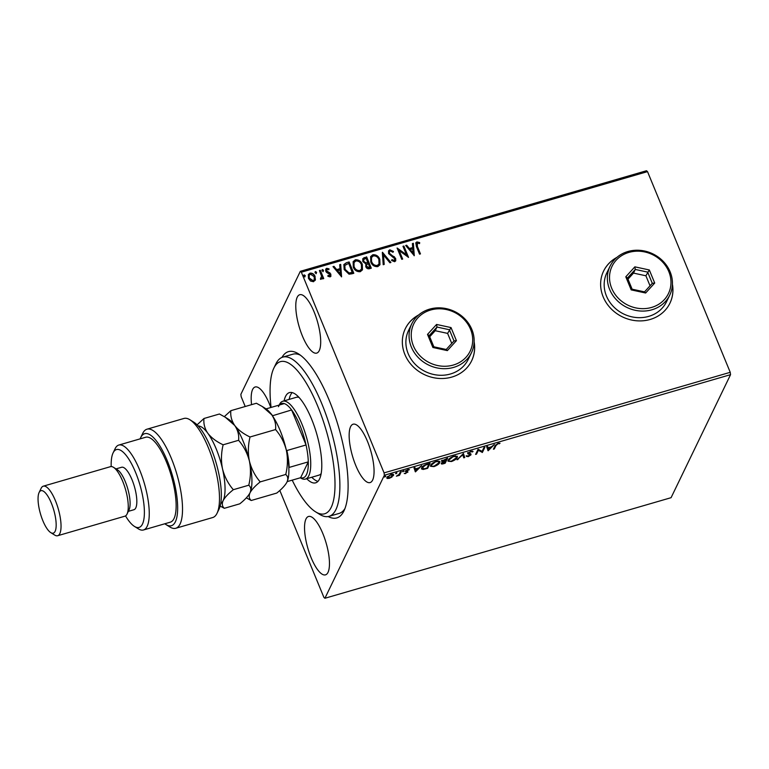 <?xml version="1.0" encoding="UTF-8"?>
<svg xmlns="http://www.w3.org/2000/svg" width="769" height="769" viewBox="0 0 769 769"><rect width="100%" height="100%" fill="white"/><g stroke="black" fill="none" stroke-linecap="round" stroke-linejoin="round"><path stroke-width="1.15" d="M281.954 357.412A86.589 27.078 73.8 0 1 298.372 353.788A86.589 27.078 73.8 0 1 329.257 400.37A86.589 27.078 73.8 0 1 343.993 510.818A86.589 27.078 73.8 0 1 328.19 516.547M292.201 480.154A79.217 24.771 -106.2 0 0 315.578 511.827A79.217 24.771 -106.2 0 0 323.24 514.067A79.217 24.771 -106.2 0 0 327.556 435.187A79.217 24.771 -106.2 0 0 281.839 361.372A79.217 24.771 -106.2 0 0 273.831 368.159L275.86 363.948A82.908 25.925 73.8 0 1 282.771 357.124A82.908 25.925 73.8 0 1 284.232 356.845A82.908 25.925 73.8 0 1 331.449 431.793A82.908 25.925 73.8 0 1 329.026 516.355L339.11 513.423A82.908 25.925 -106.2 0 0 344.954 508.54M616.882 257.394A36.845 33.057 25.8 0 0 603.607 271.063A36.845 33.057 25.8 0 0 603.175 296.863A36.845 33.057 25.8 0 0 636.213 320.74A36.845 33.057 25.8 0 0 669.962 303.14A36.845 33.057 25.8 0 0 672.423 284.242M669.924 303.207A36.845 33.057 25.8 0 0 672.404 284.684M418.596 315.002A36.845 33.057 25.8 0 0 405.321 328.671A36.845 33.057 25.8 0 0 404.888 354.48A36.845 33.057 25.8 0 0 437.926 378.348A36.845 33.057 25.8 0 0 471.666 360.748A36.845 33.057 25.8 0 0 474.137 341.849M471.628 360.824A36.845 33.057 25.8 0 0 474.117 342.292M270.794 407.512A30.395 9.507 -106.2 0 0 269.477 404.1A30.395 9.507 -106.2 0 0 255.154 386.99A30.395 9.507 -106.2 0 0 251.569 404.657M355.768 465.476A30.395 9.507 -106.2 0 0 370.091 482.586A30.395 9.507 -106.2 0 0 367.447 441.31A30.395 9.507 -106.2 0 0 353.125 424.2A30.395 9.507 -106.2 0 0 355.768 465.476M302.4 335.995A30.395 9.507 -106.2 0 0 316.722 353.106A30.395 9.507 -106.2 0 0 314.079 311.829A30.395 9.507 -106.2 0 0 299.756 294.719A30.395 9.507 -106.2 0 0 302.4 335.995M311.157 557.746A30.395 9.507 -106.2 0 0 325.479 574.856A30.395 9.507 -106.2 0 0 322.845 533.58A30.395 9.507 -106.2 0 0 308.523 516.47A30.395 9.507 -106.2 0 0 311.157 557.746M391.959 477.04L389.22 478.366L387.086 478.462L386.845 477.386L391.094 474.492C393.219 474.06 394.016 474.386 393.478 475.453L391.796 476.636M387.903 477.943L386.817 477.809L387.086 478.462L386.845 477.386M393.574 474.733L392.623 475.617M401.322 471.58L399.505 475.319L396.371 476.174L399.044 474.425L400.418 471.839L401.322 471.58M405.744 473.569L404.254 473.541L407.032 472.368L405.35 471.282L407.781 469.638L409.396 469.609L406.263 470.993L407.945 472.079L405.59 473.185M407.032 472.368L406.714 471.435L405.1 471.118M406.061 470.503L406.311 471.291M427.391 464.005L430.121 463.207L427.641 468.331L423.152 469.474L421.508 468.936L421.681 467.812C422.258 466.37 424.161 465.101 427.391 464.005M447.616 458.122L445.136 463.246L443.473 463.736C441.704 464.216 441.002 464.053 441.377 463.255L443.011 461.842L441.791 461.073L447.616 458.122M441.31 463.755L441.377 463.255M441.723 461.563L441.791 461.073M463.447 453.527L464.745 457.555L463.755 457.843L462.775 454.787L457.055 459.785L463.447 453.527M483.961 447.568L484.864 447.298L482.384 452.432L478.356 450.317L476.511 454.133L475.598 454.402L478.078 449.269L482.115 451.374L483.961 447.568M495.947 445.559L494.304 448.971L493.4 449.231L495.073 445.77L498.091 443.348L500.023 443.29L497.841 443.867L495.947 445.559L495.688 444.905L494.304 448.971M730.55 374.666L671.077 497.687L324.912 598.263L384.385 475.232L384.067 472.887L730.233 372.311L730.55 374.666L384.385 475.232M488.123 450.759L486.671 446.779L487.661 446.491L488.075 447.779L491.381 446.818L494.371 444.54L488.123 450.759L487.757 450.144M470.974 451.22L473.079 451.576L470.791 451.73L468.725 453.076L470.993 454.825L468.311 456.632L466.456 456.421L470.07 455.113L467.821 453.335L470.974 451.22M468.504 452.537L468.773 453.499M470.907 454.181L470.993 454.825L470.724 454.181L470.128 454.892M470.07 455.113L469.58 453.96L468.715 453.768L468.975 454.421M467.773 453.845L467.821 453.335M457.247 457.507C456.603 458.949 454.681 460.295 451.47 461.525L448.048 461.217L448.183 460.16C448.836 458.718 450.778 457.382 453.998 456.161L457.382 456.488L457.247 457.507L456.978 456.863L456.325 457.805M439.753 462.592C439.109 464.034 437.186 465.37 433.976 466.61L430.553 466.302L430.698 465.245C431.342 463.803 433.283 462.467 436.504 461.237L439.897 461.573L439.753 462.592L439.483 461.948L438.83 462.89M415.433 471.878L413.991 467.898L414.972 467.61L415.385 468.898L418.692 467.937L421.681 465.658L415.433 471.878L415.068 471.262M403.908 470.859L403.052 471.753L402.504 471.541L403.465 470.897L404.013 471.109L403.465 470.897M402.821 471.205L403.052 471.753L402.504 471.541M396.967 472.877L396.112 473.762L395.564 473.56L396.525 472.916M395.891 473.223L396.112 473.762L395.564 473.56M385.663 476.165L384.798 477.049L384.25 476.847L385.211 476.194L385.759 476.405L385.211 476.194M384.577 476.511L384.798 477.049L384.25 476.847M245.215 406.503L241.168 396.689L240.86 394.334L300.333 271.313L646.498 170.737L647.517 171.622L730.233 372.311M308.302 274.648L309.869 273.437C312.31 273.274 314.002 274.37 314.944 276.734L315.425 279.628L313.541 281.714L310.541 281.05L308.456 278.368L308.369 274.495L310.013 273.139C312.454 272.985 314.146 274.081 315.088 276.436L315.175 280.329M320.442 278.657L321.605 276.234L319.423 270.563L320.327 270.303L323.739 278.58L322.836 278.849L322.336 277.628L322.076 278.782L320.519 279.368L320.586 278.359L321.452 278.07M327.219 269.275L326.662 270.928L330.084 273.043L330.958 276.167L330.074 276.907L327.844 276.234L328.075 275.369L330.016 275.552L329.459 276.196L330.007 274.543L326.604 272.428L325.777 271.236L325.739 269.092L326.7 268.294L329.026 268.871L328.824 269.784L327.219 269.275L326.604 269.9M346.396 262.729L349.136 261.941L353.807 273.264L352.019 273.783L349.049 274.187L344.166 269.563L343.878 264.536L346.396 262.729L349.136 261.941M366.63 256.856L371.292 268.179L369.629 268.669C367.803 269.102 366.515 268.429 365.765 266.651L365.871 263.911L362.824 261.556L362.766 258.74L366.63 256.856L371.062 268.246M382.462 252.251L390.902 262.489L389.912 262.777L383.51 255.01L384.192 264.44L383.212 264.719L382.328 252.53M402.975 246.291L403.879 246.032L408.55 257.365L399.178 250.617L402.668 259.066L401.764 259.336L397.092 248.003L406.445 254.722L402.975 246.291M417.404 243.081L417.356 246.359L420.46 253.895L419.557 254.164L416.404 246.513L415.798 242.821L416.913 241.918L419.682 242.581L419.576 243.581L417.404 243.081L416.76 243.744M647.517 171.622L301.352 272.197L384.067 472.887M414.28 255.693L405.686 245.503L406.666 245.215L409.377 248.502L412.684 247.541L412.395 243.562L413.376 243.273L414.28 255.693M391.863 259.855L394.045 260.854L394.776 258.778L388.585 253.578L388.566 250.838L389.806 249.79L393.468 251.501L392.969 252.29L390.344 250.934L389.47 251.684L389.489 253.337L395.66 258.471L395.737 260.787L394.651 261.72L391.584 260.47L392.007 259.566L394.18 260.556L394.728 260.182M379.799 259.316L379.963 264.738L377.81 266.612C374.407 266.824 372.061 265.286 370.773 261.998L370.648 256.567L372.83 254.731C376.185 254.549 378.511 256.077 379.799 259.316L379.896 264.882M362.305 264.392L362.468 269.823L360.315 271.697C356.912 271.909 354.567 270.361 353.279 267.083L353.154 261.652L355.336 259.807C358.69 259.634 361.017 261.162 362.305 264.392L362.401 269.967M341.59 276.811L332.996 266.622L333.986 266.334L336.687 269.621L339.994 268.66L339.706 264.68L340.686 264.392L341.59 276.811M321.951 270.025L323.528 270.275L323.163 271.438L322.019 270.707L322.384 269.544L323.528 270.275L323.163 271.438M322.019 270.707L322.24 269.842M315.011 272.043L316.588 272.284L316.222 273.447L315.079 272.726L315.444 271.563L316.588 272.284L316.222 273.447M315.079 272.726L315.3 271.851M303.697 275.331L305.274 275.571L304.909 276.734L303.765 276.013L304.13 274.85L305.274 275.571L304.909 276.734M303.765 276.013L303.995 275.139M324.912 598.263L323.893 597.378L279.82 490.459M301.352 272.197L300.333 271.313M300.4 355.191A82.908 25.925 -106.2 0 0 292.854 354.201L282.771 357.124M418.259 315.29A36.845 33.057 25.8 0 0 405.282 328.748M616.555 257.682A36.845 33.057 25.8 0 0 603.578 271.14M417.259 243.369L417.211 246.657L420.23 253.972M415.731 242.975L416.913 241.918M416.779 242.206L419.682 242.581M419.538 242.869L419.47 243.542M405.849 245.705L406.666 245.215M406.532 245.513L409.377 248.502M409.233 248.791L412.684 247.541M412.405 243.802L413.376 243.273M413.232 243.562L414.116 255.731M410.242 249.55L412.934 253.28L412.77 248.81L410.242 249.55L413.078 252.982M403.062 246.522L403.879 246.032M403.735 246.32L408.281 257.365M402.427 259.134L399.178 250.617M397.198 248.272L406.445 254.722M388.499 250.992L389.806 249.79M389.662 250.088L393.324 251.799M389.402 251.838L389.489 253.337M389.354 253.626L390.248 254.366M390.104 254.654L394.487 256.875M394.343 257.173L395.66 258.471M395.516 258.759L395.66 260.931M394.045 260.854L394.66 260.335M382.328 252.559L390.594 262.575M384.039 264.478L383.51 255.01M370.581 256.721L372.83 254.731M372.686 255.02C376.051 254.837 378.367 256.365 379.655 259.605M371.456 257.605L371.533 262.027C372.561 264.632 374.436 265.872 377.146 265.757L378.954 264.075M371.677 261.739C372.705 264.344 374.57 265.584 377.291 265.468L379.021 263.94L378.896 259.586C377.877 256.99 376.022 255.76 373.34 255.875L371.523 257.461L371.533 262.027M362.699 258.884L364.275 257.538M364.131 257.826L366.486 257.144M363.641 259.682L363.593 261.585L365.842 263.2L367.793 262.787L366.198 258.278L363.699 259.528L363.727 261.297L365.986 262.911L367.938 262.489M366.544 264.805L366.525 266.66L368.832 267.852L369.774 267.574L368.418 263.652L366.611 264.651L366.659 266.362L368.976 267.554L369.908 267.285M353.086 261.806L355.336 259.807M355.191 260.105C358.556 259.922 360.872 261.45 362.161 264.69M353.961 262.69L354.048 267.112C355.067 269.717 356.941 270.957 359.652 270.842L361.459 269.16M354.182 266.814C355.211 269.419 357.076 270.669 359.796 270.553L361.526 269.025L361.401 264.661C360.382 262.075 358.527 260.835 355.845 260.96L354.028 262.546L354.048 267.112M348.991 262.229L353.567 273.331M343.81 264.68L346.261 263.027M344.772 265.574L344.935 269.592L348.953 273.274L352.279 272.659L348.703 263.363L344.829 265.43L345.079 269.304L349.088 272.976L352.423 272.37M333.16 266.824L333.986 266.334M333.842 266.632L336.687 269.621M336.543 269.909L339.994 268.66M339.725 264.921L340.686 264.392M340.542 264.68L341.426 276.85M337.553 270.669L340.244 274.398L340.081 269.929L337.553 270.669L340.388 274.1M327.94 275.667L329.459 276.196L329.872 274.831M325.672 269.246L326.7 268.294M326.556 268.583L329.026 268.871M328.882 269.16L328.757 269.736M327.085 269.573L326.662 270.928M326.527 271.226L327.209 271.659M327.065 271.947L328.526 272.236M328.382 272.524L330.084 273.043M329.939 273.341L330.901 274.235M330.757 274.523L330.881 276.311M323.384 270.563L323.018 271.726M319.519 270.794L320.327 270.303M320.183 270.601L323.509 278.657M322 278.916L322.336 277.628M320.913 278.686L321.394 278.234M316.444 272.582L316.078 273.745M315.28 279.926L315.098 280.483M309.186 275.321L309.215 278.388L312.983 280.983L314.185 279.858M309.359 278.099L313.127 280.695L314.261 279.714L314.185 276.696L310.436 274.158L309.253 275.177L309.215 278.388M305.13 275.869L304.774 277.032M498.139 443.127L499.379 443.819M487.604 446.501L488.075 447.779M488.575 449.394L487.854 450.115M487.979 447.539L488.642 449.548L490.737 447.462L488.209 448.192L488.642 449.548M487.94 447.548L488.209 448.192M484.191 447.5L482.384 452.432M482.125 451.778L482.201 452.48M481.932 451.836L478.087 449.663L478.356 450.317M478.087 449.663L476.511 454.133M472.493 451.105L472.214 452.047M470.638 453.527L470.724 454.181M468.042 455.988L466.187 455.777M469.811 454.46L469.58 453.96L469.811 454.46M468.715 453.768L467.552 452.681M463.399 453.537L464.745 457.555M464.476 456.911L463.544 457.18M462.573 454.287L462.775 454.787M457.834 459.006L458.036 459.506M449.615 461.198L447.981 460.852M457.171 456.2L456.978 456.863M448.846 459.208L449.086 459.9C448.481 461.083 449.346 461.458 451.682 461.016L456.344 457.776L455.575 455.844M448.827 459.256L449.086 459.9L453.614 456.277M456.344 457.776C456.949 456.594 456.094 456.228 453.777 456.671M446.943 458.324L445.136 463.246M442.262 463.323L441.339 463.342M442.771 461.265L443.011 461.842M442.742 461.189L441.521 460.42M442.367 460.333L443.665 461.313L445.539 460.823L446.462 458.91L442.694 460.804L442.463 460.256M441.954 462.544L442.242 463.284L444.492 462.986L445.28 461.342L442.29 462.976L442.069 462.448M432.12 466.283L430.486 465.937M439.685 461.285L439.483 461.948M431.361 464.284L431.601 464.985C430.986 466.168 431.851 466.543 434.187 466.091L438.849 462.861L438.08 460.929M431.332 464.341L431.601 464.985L436.119 461.362M438.849 462.861C439.455 461.679 438.599 461.313 436.283 461.756M429.448 463.399L427.641 468.331M422.94 468.83L423.152 469.474M422.883 468.83L421.45 468.571M422.316 466.898L422.45 468.456L422.585 467.542L423.863 468.859L426.997 468.071L428.967 463.995L425.507 465.11L422.585 467.542L422.354 466.821M414.914 467.629L415.385 468.898M415.894 470.513L415.164 471.234M415.289 468.657L415.952 470.666L418.048 468.581L415.52 469.311L415.952 470.666M415.25 468.667L415.52 469.311M408.464 469.494L408.714 470.109M406.003 470.349L406.234 471.099M407.666 471.464L407.041 472.147L406.782 471.522M400.649 471.772L399.505 475.319M387.509 476.511L389.441 477.905L392.575 475.713L392.19 474.262M387.441 476.578L387.672 477.703L390.729 474.608M392.575 475.713L390.873 474.954M273.831 368.159A79.217 24.771 -106.2 0 0 271.072 407.426M329.026 516.355A82.908 25.925 73.8 0 1 327.556 516.633A82.908 25.925 73.8 0 1 319.539 514.298L315.578 511.827M318.164 475.309A40.526 12.679 -106.2 0 0 318.885 475.175A40.526 12.679 -106.2 0 0 321.163 473.589M299.045 397.448A40.526 12.679 -106.2 0 0 296.988 397.189A40.526 12.679 -106.2 0 0 296.267 397.333L282.829 401.235A40.526 12.679 73.8 0 1 301.919 424.046A40.526 12.679 73.8 0 1 305.447 479.077A40.526 12.679 73.8 0 1 300.804 478.078L300.343 477.789M284.097 400.87A46.976 14.688 73.8 0 1 289.432 392.603A46.976 14.688 73.8 0 1 290.259 392.44A46.976 14.688 73.8 0 1 317.02 434.918A46.976 14.688 73.8 0 1 315.646 482.826A46.976 14.688 73.8 0 1 314.809 482.99A46.976 14.688 73.8 0 1 306.716 478.712M292.162 392.594A46.976 14.688 -106.2 0 0 289.134 399.399M311.753 477.251A46.976 14.688 -106.2 0 0 317.953 481.375M286.289 450L286.885 450.538A38.69 12.102 73.8 0 1 289.134 467.427L308.292 461.861A38.69 12.102 -106.2 0 1 300.631 477.703L308.292 461.861A38.69 12.102 -106.2 0 0 306.043 444.972A38.69 12.102 -106.2 0 0 299.891 425.267A38.69 12.102 -106.2 0 0 291.614 409.954A38.69 12.102 -106.2 0 0 284.28 403.59A38.69 12.102 -106.2 0 0 278.436 406.676M279.214 405.061L279.445 404.571A40.526 12.679 73.8 0 1 282.829 401.235M286.885 450.538L306.043 444.972L291.614 409.954L272.428 415.779M284.28 403.59L266.064 408.887M300.631 477.703L287.193 481.605M270.092 412.693A38.69 12.102 73.8 0 1 272.457 415.52M189.866 419.73L193.826 422.2A47.899 14.976 73.8 0 1 210.917 447.971A47.899 14.976 73.8 0 1 219.069 509.068L217.041 513.279A51.581 16.13 -106.2 0 0 208.264 447.481A51.581 16.13 -106.2 0 0 189.866 419.73A51.581 16.13 -106.2 0 0 183.954 418.451L146.985 429.189A51.581 16.13 73.8 0 1 176.87 474.223A51.581 16.13 73.8 0 1 175.774 528.265A51.581 16.13 73.8 0 1 169.872 526.986L165.902 524.516A47.899 14.976 -106.2 0 0 172.41 475.521A47.899 14.976 -106.2 0 0 140.669 437.648A47.899 14.976 -106.2 0 0 140.15 438.849M175.774 528.265L212.744 517.527A51.581 16.13 -106.2 0 0 217.041 513.279M125.53 515.903A40.526 12.679 -106.2 0 0 134.44 526.409A40.526 12.679 -106.2 0 0 144.38 513.529A40.526 12.679 -106.2 0 0 135.565 472.377A40.526 12.679 -106.2 0 0 113.091 452.903A40.526 12.679 -106.2 0 0 111.188 466.552M113.091 452.903L115.11 448.692A44.218 13.832 73.8 0 1 118.801 445.059A44.218 13.832 73.8 0 1 139.631 469.936A44.218 13.832 73.8 0 1 143.467 529.976A44.218 13.832 73.8 0 1 138.41 528.88L134.44 526.409M57.665 535.724L124.886 516.191A25.79 8.065 -106.2 0 0 127.039 514.067L129.057 509.857A22.109 6.911 -106.2 0 0 125.299 481.654A22.109 6.911 -106.2 0 0 117.417 469.763L113.447 467.292A25.79 8.065 -106.2 0 0 110.496 466.658L43.275 486.181A25.79 8.065 73.8 0 1 55.426 500.696A25.79 8.065 73.8 0 1 57.665 535.724A25.79 8.065 73.8 0 1 54.714 535.08L50.754 532.609A22.109 6.911 -106.2 0 0 56.166 525.583A22.109 6.911 -106.2 0 0 51.36 503.137A22.109 6.911 -106.2 0 0 39.104 492.516A22.109 6.911 -106.2 0 0 42.862 520.719A22.109 6.911 -106.2 0 0 50.754 532.609M127.039 514.067A25.79 8.065 -106.2 0 0 122.646 481.173A25.79 8.065 -106.2 0 0 113.447 467.292M39.104 492.516L41.132 488.305A25.79 8.065 73.8 0 1 43.275 486.181M128.346 511.347L133.941 509.722A22.109 6.911 -106.2 0 0 132.018 479.702A22.109 6.911 -106.2 0 0 121.608 467.264L116.004 468.888M143.467 529.976L170.353 522.161A44.218 13.832 -106.2 0 0 166.517 462.131A44.218 13.832 -106.2 0 0 145.687 437.244L118.801 445.059M140.669 437.648L142.688 433.437A51.581 16.13 73.8 0 1 146.985 429.189M164.826 523.776A47.899 14.976 -106.2 0 0 165.902 524.516M260.21 481.894C255.039 475.896 251.434 468.965 249.406 461.092C247.839 453.114 248.041 445.068 250.031 436.984C243.475 433.927 238.371 430.092 234.728 425.488C231.575 420.806 230.287 415.866 230.863 410.675L256.394 403.254L262.316 406.532L271.697 414.751C274.841 419.432 276.138 424.373 275.562 429.563C280.743 435.552 284.347 442.483 286.376 450.355C287.942 458.343 287.731 466.379 285.741 474.473C287.914 476.328 288.327 478.876 286.962 482.115L286.962 482.115C285.164 485.441 281.762 489.094 276.753 493.073L251.223 500.494C249.041 498.639 248.637 496.092 249.992 492.852C251.79 489.526 255.202 485.864 260.21 481.894L285.741 474.473M250.031 436.984L275.562 429.563M230.863 410.675L224.317 416.644M246.33 497.851L251.223 500.494M220.713 503.551A40.526 12.679 -106.2 0 0 223.106 500.667A40.526 12.679 -106.2 0 0 222.52 468.907A40.526 12.679 -106.2 0 0 207.841 433.303C204.689 428.621 203.4 423.681 203.977 418.49L219.425 414.001L225.346 417.269L234.728 425.488C237.871 430.169 239.169 435.11 238.592 440.301C243.783 446.308 247.378 453.239 249.406 461.092C250.973 469.09 250.761 477.136 248.772 485.21C250.944 487.065 251.357 489.613 249.992 492.852A40.526 12.679 -106.2 0 0 250.002 492.833A40.526 12.679 -106.2 0 0 249.406 461.092A40.526 12.679 -106.2 0 0 234.728 425.488A40.526 12.679 -106.2 0 0 228.653 419.326L225.567 417.413M286.972 482.096L286.972 482.096A40.526 12.679 -106.2 0 0 286.972 482.096A40.526 12.679 -106.2 0 0 286.376 450.355A40.526 12.679 -106.2 0 0 271.697 414.751A40.526 12.679 -106.2 0 0 265.622 408.589L262.537 406.666M250.002 492.833L249.992 492.852C248.195 496.188 244.792 499.84 239.784 503.82L224.337 508.309C222.154 506.444 221.751 503.897 223.106 500.667C224.904 497.332 228.316 493.679 233.324 489.699C228.143 483.691 224.538 476.761 222.52 468.907C220.943 460.91 221.155 452.874 223.145 444.79C216.589 441.733 211.485 437.907 207.841 433.303A40.526 12.679 -106.2 0 0 198.171 425.978M203.977 418.49L197.075 424.834M220.155 506.079L224.337 508.309M223.145 444.79L238.592 440.301M233.324 489.699L248.772 485.21M470.532 329.238A31.318 28.097 25.8 0 0 430.621 310.022A31.318 28.097 25.8 0 0 413.395 345.839A31.318 28.097 25.8 0 0 453.306 365.044A31.318 28.097 25.8 0 0 470.532 329.238M411.357 347.059A33.163 29.751 -154.2 0 1 411.751 323.836A33.163 29.751 -154.2 0 1 442.117 307.994A33.163 29.751 -154.2 0 1 471.858 329.478A33.163 29.751 -154.2 0 1 471.464 352.702A33.163 29.751 -154.2 0 1 441.098 368.543A33.163 29.751 -154.2 0 1 411.357 347.059M411.751 323.836L408.57 330.43A33.163 29.751 25.8 0 0 408.176 353.644A33.163 29.751 25.8 0 0 437.917 375.137A33.163 29.751 25.8 0 0 468.283 359.286L471.464 352.702M432.899 347.492L427.506 334.409L436.571 324.451L451.028 327.575L456.421 340.657L447.356 350.616L432.899 347.492L433.841 346.8L446.231 349.482L453.998 340.946L449.384 329.728L436.984 327.056L429.217 335.592L433.841 346.8M451.749 343.426L447.616 333.39L451.028 327.575M447.616 333.39L435.216 330.718L436.984 327.056L436.571 324.451M435.216 330.718L429.708 336.774M447.356 350.616L446.231 349.482M453.998 340.946L456.421 340.657M427.506 334.409L429.217 335.592M668.819 271.62A31.318 28.097 25.8 0 0 628.917 252.405A31.318 28.097 25.8 0 0 611.682 288.221A31.318 28.097 25.8 0 0 651.593 307.437A31.318 28.097 25.8 0 0 668.819 271.62M609.654 289.442A33.163 29.751 -154.2 0 1 610.048 266.228A33.163 29.751 -154.2 0 1 640.414 250.377A33.163 29.751 -154.2 0 1 670.145 271.87A33.163 29.751 -154.2 0 1 669.761 295.085A33.163 29.751 -154.2 0 1 639.385 310.936A33.163 29.751 -154.2 0 1 609.654 289.442M610.048 266.228L606.856 272.812A33.163 29.751 25.8 0 0 606.462 296.036A33.163 29.751 25.8 0 0 636.203 317.52A33.163 29.751 25.8 0 0 666.569 301.679L669.761 295.085M631.186 289.884L625.793 276.802L634.858 266.843L649.324 269.967L654.717 283.05L645.643 293.008L631.186 289.884L632.128 289.192L644.518 291.864L652.295 283.328L647.671 272.12L635.281 269.438L627.504 277.974L632.128 289.192M650.036 285.808L645.902 275.783L649.324 269.967M645.902 275.783L633.512 273.101L635.281 269.438L634.858 266.843M633.512 273.101L627.994 279.157M645.643 293.008L644.518 291.864M652.295 283.328L654.717 283.05M625.793 276.802L627.504 277.974M405.994 471.32L406.263 471.964M468.696 453.383L468.427 452.739M470.109 454.815L469.84 454.162M406.243 471.214L405.974 470.57M305.447 479.077L318.885 475.175"/></g></svg>
